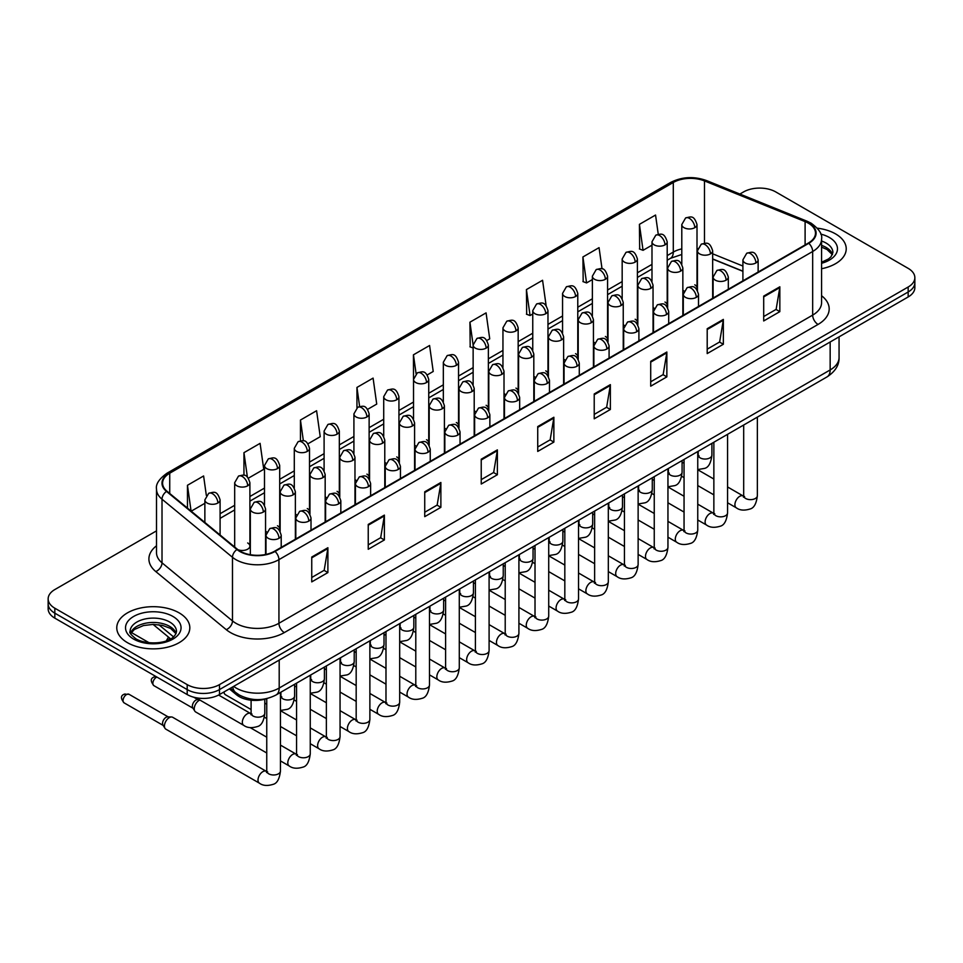 <?xml version="1.0" encoding="UTF-8"?>
<svg xmlns="http://www.w3.org/2000/svg" width="963" height="963" viewBox="0 0 963 963"><rect width="100%" height="100%" fill="white"/><g stroke="black" fill="none" stroke-linecap="round" stroke-linejoin="round"><path stroke-width="1.44" d="M653.046 307.39A7.608 4.394 0 0 0 654.214 308.256M623.242 324.603A7.608 4.394 0 0 0 624.397 325.458M593.437 341.805A7.608 4.394 0 0 0 594.592 342.672M563.632 359.018A7.608 4.394 0 0 0 564.787 359.885M533.815 376.232A7.608 4.394 0 0 0 534.983 377.087M504.01 393.434A7.608 4.394 0 0 0 505.166 394.3M474.205 410.647A7.608 4.394 0 0 0 475.361 411.502M444.4 427.861A7.608 4.394 0 0 0 445.556 428.716M414.596 445.062A7.608 4.394 0 0 0 415.751 445.929M384.779 462.276A7.608 4.394 0 0 0 385.946 463.131M354.974 479.478A7.608 4.394 0 0 0 356.129 480.344M325.169 496.691A7.608 4.394 0 0 0 326.325 497.558M295.364 513.905A7.608 4.394 0 0 0 296.52 514.76M265.559 531.107A7.608 4.394 0 0 0 266.715 531.973M237.873 549.656A7.608 4.394 0 0 0 245.782 549.981A7.608 4.394 0 0 0 249.899 546.081L249.899 482.704A7.608 4.394 0 0 1 247.672 485.809A7.608 4.394 0 0 1 236.91 485.809A7.608 4.394 0 0 1 234.683 482.704L234.683 546.081A7.608 4.394 0 0 0 234.96 547.261M682.851 290.188A7.608 4.394 0 0 0 684.019 291.043M742.906 271.313L712.668 259.095M666.841 306.487A7.608 4.394 0 0 0 667.203 305.151A7.608 4.394 0 0 0 664.976 302.045M637.025 323.7A7.608 4.394 0 0 0 637.398 322.352A7.608 4.394 0 0 0 635.159 319.247M607.22 340.902A7.608 4.394 0 0 0 607.581 339.566A7.608 4.394 0 0 0 605.354 336.46M577.415 358.116A7.608 4.394 0 0 0 577.776 356.779A7.608 4.394 0 0 0 575.549 353.674M547.61 375.329A7.608 4.394 0 0 0 547.971 373.981A7.608 4.394 0 0 0 545.744 370.875M517.805 392.531A7.608 4.394 0 0 0 518.166 391.195A7.608 4.394 0 0 0 515.939 388.089M487.988 409.744A7.608 4.394 0 0 0 488.361 408.408A7.608 4.394 0 0 0 486.122 405.291M458.183 426.958A7.608 4.394 0 0 0 458.544 425.61A7.608 4.394 0 0 0 456.318 422.504M428.379 444.16A7.608 4.394 0 0 0 428.74 442.824A7.608 4.394 0 0 0 426.513 439.718M398.574 461.373A7.608 4.394 0 0 0 398.935 460.025A7.608 4.394 0 0 0 396.708 456.919M368.769 478.575A7.608 4.394 0 0 0 369.13 477.239A7.608 4.394 0 0 0 366.903 474.133M338.952 495.789A7.608 4.394 0 0 0 339.325 494.452A7.608 4.394 0 0 0 337.086 491.347M309.147 513.002A7.608 4.394 0 0 0 309.508 511.654A7.608 4.394 0 0 0 307.281 508.548M279.342 530.204A7.608 4.394 0 0 0 279.703 528.868A7.608 4.394 0 0 0 277.476 525.762M249.899 546.081A7.608 4.394 0 0 0 247.672 542.963M696.646 289.285A7.608 4.394 0 0 0 697.007 287.937A7.608 4.394 0 0 0 694.78 284.831M267.184 698.488A22.823 13.181 180 0 1 236.561 694.817L229.35 688.858M835.535 233.889A36.522 21.09 0 0 0 817.286 228.171A36.522 21.09 0 0 1 835.535 233.889A36.522 21.09 0 0 1 846.224 248.803A36.522 21.09 0 0 0 835.535 233.889M179.118 612.865A36.522 21.09 0 0 0 139.322 608.291A36.522 21.09 0 0 0 116.776 627.768A36.522 21.09 0 0 0 127.465 642.682A36.522 21.09 0 0 0 167.273 647.256A36.522 21.09 0 0 0 189.819 627.768A36.522 21.09 0 0 0 179.118 612.865A36.522 21.09 0 0 0 139.322 608.291A36.522 21.09 0 0 0 116.776 627.768A36.522 21.09 0 0 0 127.465 642.682A36.522 21.09 0 0 0 167.273 647.256A36.522 21.09 0 0 0 189.819 627.768A36.522 21.09 0 0 0 179.118 612.865M808.354 223.175A24.352 14.06 180 0 1 815.492 233.106A24.352 14.06 180 0 1 808.354 243.049L274.624 551.197A24.352 14.06 180 0 1 237.464 549.319L166.996 491.226A24.352 14.06 180 0 1 162.591 483.161A24.352 14.06 180 0 1 169.729 473.218L673.293 182.489A24.352 14.06 180 0 1 704.471 180.912L805.104 221.598A24.352 14.06 180 0 1 808.354 223.175M808.788 222.922A24.954 14.409 0 0 0 805.453 221.309L704.82 180.623A24.954 14.409 0 0 0 672.86 182.236L169.295 472.965A24.954 14.409 0 0 0 166.503 491.419L236.958 549.524A24.954 14.409 0 0 0 275.057 551.45L808.788 243.302A24.954 14.409 0 0 0 808.788 222.922M156.512 530.866L54.831 589.561A22.823 13.181 0 0 0 48.15 598.878L48.15 608.821A22.823 13.181 0 0 0 54.831 618.138L187.195 694.564L187.195 689.592A22.823 13.181 0 0 0 219.48 689.592L908.169 291.982A22.823 13.181 0 0 0 914.85 282.653A22.823 13.181 0 0 1 908.169 291.982L219.48 689.592A22.823 13.181 0 0 1 187.195 689.592L54.831 613.166L187.195 689.592L187.195 684.621A22.823 13.181 0 0 0 219.48 684.621L908.169 287.01A22.823 13.181 0 0 0 914.85 277.693A22.823 13.181 0 0 0 908.169 268.364L775.805 191.95A22.823 13.181 0 0 0 743.52 191.95L739.885 194.057M48.15 603.849A22.823 13.181 0 0 0 54.831 613.166A22.823 13.181 0 0 1 48.15 603.849M311.747 557.035L311.747 581.893L327.889 572.576L327.889 547.718L311.747 557.035M311.747 577.487L324.182 570.301L327.829 548.549A6.091 3.515 -120 0 0 327.889 547.718M324.074 570.373L327.889 572.576M368.239 524.426L368.239 549.271L384.381 539.954L384.381 515.109L368.239 524.426M368.239 544.865L380.674 537.691L384.321 515.927A6.091 3.515 -120 0 0 384.381 515.109M380.566 537.751L384.381 539.954M424.731 491.804L424.731 516.662L440.873 507.345L440.873 482.487L424.731 491.804M424.731 512.244L437.166 505.069L440.813 483.318A6.091 3.515 -120 0 0 440.873 482.487M437.058 505.13L440.873 507.345M481.235 459.195L481.235 484.04L497.377 474.723L497.377 449.877L481.235 459.195M481.235 479.634L493.658 472.46L497.305 450.696A6.091 3.515 -120 0 0 497.377 449.877M493.55 472.52L497.377 474.723M763.695 296.11L763.695 320.956L779.837 311.639L779.837 286.793L763.695 296.11M763.695 316.55L776.13 309.376L779.777 287.612A6.091 3.515 -120 0 0 779.837 286.793M776.022 309.436L779.837 311.639M707.203 328.72L707.203 353.577L723.345 344.26L723.345 319.403L707.203 328.72M707.203 349.172L719.638 341.985L723.285 320.234A6.091 3.515 -120 0 0 723.345 319.403M719.53 342.058L723.345 344.26M650.711 361.342L650.711 386.187L666.853 376.87L666.853 352.025L650.711 361.342M650.711 381.781L663.146 374.607L666.793 352.843A6.091 3.515 -120 0 0 666.853 352.025M663.038 374.667L666.853 376.87M594.219 393.963L594.219 418.809L610.361 409.492L610.361 384.634L594.219 393.963M594.219 414.403L606.654 407.217L610.289 385.465A6.091 3.515 -120 0 0 610.361 384.634M606.546 407.289L610.361 409.492M537.727 426.573L537.727 451.43L553.869 442.101L553.869 417.256L537.727 426.573M537.727 447.013L550.162 439.838L553.797 418.086A6.091 3.515 -120 0 0 553.869 417.256M550.054 439.898L553.869 442.101M821.571 268.737A36.522 21.09 0 0 0 846.224 248.803A36.522 21.09 0 0 1 821.571 268.737M48.15 598.878A22.823 13.181 0 0 0 54.831 608.207L187.195 684.621M308.016 443.75L320.234 436.696L316.586 410.732L300.456 420.049L300.456 440.813M248.394 478.166L263.742 469.318L260.094 443.353L243.952 452.67L243.952 475.277M206.335 495.427L203.602 475.963L187.46 485.28L187.46 508.091M486.857 340.505L489.722 338.844L486.074 312.879L469.932 322.196L470.197 346.897M546.129 305.656L542.566 280.269L526.424 289.586L526.689 314.287M602.044 268.87L599.058 247.647L582.916 256.965L583.181 281.665M658.259 234.286L655.55 215.038L639.42 224.355L639.673 249.056M367.625 409.335L376.726 404.087L373.09 378.11L356.948 387.439L356.948 407.782M427.247 374.92L433.218 371.465L429.582 345.5L413.44 354.817L413.524 379.615M413.44 354.817L416.1 373.752M473.134 348.004L469.932 346.8M469.932 322.196L473.134 345.043A7.608 4.394 0 0 0 475.361 348.137A7.608 4.394 0 0 0 486.122 348.137A7.608 4.394 0 0 0 488.361 345.031C485.268 335.268 482.27 337.219 476.938 338.446A7.608 4.394 60 0 1 480.742 338.82A7.608 4.394 -120 0 1 486.122 348.137M526.424 289.586L530.071 315.551L532.756 313.998M530.071 315.551L526.424 314.191M582.916 256.965L586.563 282.929L592.365 279.583M586.563 282.929L582.916 281.569M639.42 224.355L643.055 250.32L651.987 245.168M643.055 250.32L639.42 248.96M356.948 387.439L359.62 406.494M300.456 420.049L303.369 440.825M243.952 452.67L247.383 477.046M191.216 511.184L204.866 503.3M187.46 485.28L191.083 511.076M187.195 694.564A22.823 13.181 0 0 0 219.48 694.564L908.169 296.953A22.823 13.181 0 0 0 914.85 287.624L914.85 277.693M251.102 709.538L225.462 694.744A6.849 3.948 -60 0 1 224.608 693.902A6.849 3.948 -60 0 1 224.054 691.915M266.751 752.994L195.658 711.958A6.849 3.948 -60 0 1 194.803 711.103A6.849 3.948 -60 0 1 194.237 708.816A6.849 3.948 -60 0 1 199.088 700.426A6.849 3.948 -60 0 1 199.895 700.041M194.803 711.103L192.769 707.829A4.947 2.853 -60 0 1 192.359 706.18A4.947 2.853 -60 0 1 195.85 700.125A4.947 2.853 -60 0 1 197.487 699.644L199.305 699.704M164.432 726.03A6.849 3.948 -60 0 1 169.271 717.64A6.849 3.948 -60 0 1 171.534 716.978A6.849 3.948 -60 0 1 172.702 717.303L266.269 771.315A6.849 3.948 -60 0 0 263.14 771.495A6.849 3.948 -60 0 0 262.839 771.664A6.849 3.948 -60 0 0 258.373 777.695A6.849 3.948 -60 0 0 259.42 783.184L165.853 729.16A6.849 3.948 -60 0 1 164.998 728.317A6.849 3.948 -60 0 1 164.432 726.03M164.998 728.317L162.952 725.043A4.947 2.853 -60 0 1 162.554 723.382A4.947 2.853 -60 0 1 166.045 717.327A4.947 2.853 -60 0 1 167.682 716.857L171.534 716.978M236.561 693.204L236.561 694.817M821.571 295.725A38.051 21.968 180 0 1 818.044 324.435L284.314 632.583A7.608 4.394 60 0 1 278.933 623.266L812.664 315.118A30.431 17.575 0 0 0 821.571 302.695L821.571 239.077A30.431 17.575 180 0 1 812.664 251.499A7.608 4.394 -120 0 0 808.788 243.302M284.314 632.583A38.051 21.968 180 0 1 230.506 632.583A38.051 21.968 180 0 1 226.245 629.658L155.777 571.553A38.051 21.968 180 0 1 156.512 545.78M235.887 623.266A30.431 17.575 0 0 0 278.933 623.266L278.933 559.647A30.431 17.575 180 0 1 232.48 557.3L162.013 499.207A30.431 17.575 180 0 1 156.512 489.12L156.512 552.738A30.431 17.575 0 0 0 162.013 562.825L232.48 620.918A30.431 17.575 0 0 0 235.887 623.266M821.571 239.077C822.595 234.322 819.092 229.013 811.087 223.163L807.09 221.225A7.608 3.563 112 0 0 805.453 221.309M807.09 221.225L706.457 180.538C693.854 176.085 681.888 176.735 670.561 182.489A7.608 4.394 60 0 1 672.86 182.236M169.295 472.965A7.608 4.394 -120 0 0 166.996 473.218C159.1 478.888 155.597 484.196 156.512 489.12M166.503 491.419A7.608 5.092 129.5 0 0 162.013 499.207L162.013 562.825A7.608 5.092 -50.5 0 1 155.777 571.553M706.457 180.538A7.608 3.563 112 0 0 704.82 180.623M236.958 549.524A7.608 5.092 129.5 0 0 232.48 557.3L232.48 620.918A7.608 5.092 -50.5 0 1 226.245 629.658M275.057 551.45A7.608 4.394 60 0 1 278.933 559.647L812.664 251.499L812.664 315.118A7.608 4.394 60 0 0 818.044 324.435M219.48 684.621L219.48 694.564M908.169 287.01L908.169 296.953M54.831 608.207L54.831 618.138M169.729 473.218L169.729 493.477M805.104 221.598L805.104 244.927M704.471 180.912L704.471 243.23M742.906 266.041L712.668 253.811M697.778 248.598A24.352 14.06 0 0 0 697.007 248.466M681.792 248.887A24.352 14.06 0 0 0 673.293 252.077L667.203 255.592M673.293 182.489L673.293 252.077A13.699 7.909 60 0 1 670.453 258.337L667.203 260.227M651.987 264.38L637.398 272.794M622.17 281.581L607.581 290.007M592.365 298.795L577.776 307.221M562.561 315.996L547.971 324.423M532.756 333.21L518.166 341.636M502.951 350.424L488.361 358.838M473.134 367.625L458.544 376.051M443.329 384.839L428.74 393.265M413.524 402.053L398.935 410.467M383.719 419.254L369.13 427.68M353.915 436.468L339.325 444.894M324.098 453.669L309.508 462.096M294.293 470.883L279.703 479.309M264.488 488.097L249.899 496.511M234.683 505.298L220.094 513.724M537.727 427.367L553.797 418.086M594.219 394.746L610.289 385.465M650.711 362.124L666.793 352.843M707.203 329.515L723.285 320.234M763.695 296.893L779.777 287.612M481.235 459.977L497.305 450.696M424.731 492.599L440.813 483.318M368.239 525.208L384.321 515.927M311.747 557.83L327.829 548.549M233.636 686.39A30.431 17.575 0 0 0 236.152 688.039A30.431 17.575 0 0 0 279.198 688.039L830.154 369.948A30.431 17.575 0 0 0 839.062 357.526C839.291 365.073 835.258 371.537 827 376.918L276.044 694.997A15.215 8.787 60 0 0 279.198 688.039L279.198 660.076M830.154 341.985L830.154 369.948A15.215 8.787 60 0 1 827 376.918M232.805 686.86A15.215 10.184 129.5 0 0 235.526 692.385L230.458 688.22M158.835 624.746L173.509 636.844M755.895 262.959A7.608 4.394 0 0 0 758.134 259.854C755.04 250.091 752.043 252.041 746.71 253.269A7.608 4.394 60 0 1 750.514 253.642A7.608 4.394 -120 0 1 755.895 262.959A7.608 4.394 0 0 1 745.133 262.959A7.608 4.394 0 0 1 742.906 259.854L746.71 253.269M727.559 502.77L736.334 507.838A6.849 3.948 -60 0 1 735.287 502.349A6.849 3.948 -60 0 1 739.753 496.318A6.849 3.948 -60 0 1 740.066 496.15A6.849 3.948 -60 0 1 743.183 495.981L727.559 486.953M744.062 496.667L743.448 497.173L743.677 495.692A6.849 3.948 -0 0 0 745.675 498.485A6.849 3.948 -0 0 0 755.052 498.653A6.849 3.948 -0 0 0 757.363 495.692C756.424 503.649 753.969 508.091 749.984 509.018C744.255 510.763 739.704 510.366 736.334 507.838M710.429 253.919A7.608 4.394 0 0 0 712.668 250.813C709.575 241.063 706.577 243.001 701.245 244.229A7.608 4.394 60 0 1 705.06 244.602A7.608 4.394 -120 0 1 710.429 253.919A7.608 4.394 0 0 1 699.68 253.919A7.608 4.394 0 0 1 697.441 250.813L701.245 244.229M698.596 456.065L697.982 456.57L698.211 455.09A6.849 3.948 -0 0 0 700.209 457.894A6.849 3.948 -0 0 0 709.587 458.063A6.849 3.948 -0 0 0 711.898 455.09C710.959 463.047 708.503 467.488 704.519 468.415L697.754 469.559M694.78 227.677A7.608 4.394 0 0 0 697.007 224.572C693.914 214.809 690.916 216.747 685.596 217.975A7.608 4.394 60 0 1 689.4 218.36A7.608 4.394 -120 0 1 694.78 227.677A7.608 4.394 0 0 1 684.019 227.677A7.608 4.394 0 0 1 681.792 224.572L685.596 217.975M726.09 280.173A7.608 4.394 0 0 0 728.317 277.067C725.235 267.305 722.226 269.255 716.905 270.471A7.608 4.394 60 0 1 720.709 270.856A7.608 4.394 -120 0 1 726.09 280.173A7.608 4.394 0 0 1 715.328 280.173A7.608 4.394 0 0 1 713.101 277.067L716.905 270.471M697.754 519.984L706.529 525.04A6.849 3.948 -60 0 1 705.482 519.563A6.849 3.948 -60 0 1 709.948 513.52A6.849 3.948 -60 0 1 710.261 513.363A6.849 3.948 -60 0 1 713.378 513.183L697.754 504.167M714.257 513.869L713.643 514.386L713.86 512.906A6.849 3.948 -0 0 0 715.87 515.699A6.849 3.948 -0 0 0 725.235 515.867A6.849 3.948 -0 0 0 727.559 512.906C726.62 520.851 724.164 525.292 720.168 526.231C714.45 527.965 709.9 527.58 706.529 525.04M696.285 297.386A7.608 4.394 0 0 0 698.512 294.281C695.43 284.518 692.421 286.456 687.101 287.684A7.608 4.394 60 0 1 690.904 288.057A7.608 4.394 -120 0 1 696.285 297.386A7.608 4.394 0 0 1 685.524 297.386A7.608 4.394 0 0 1 683.297 294.281L687.101 287.684M667.949 537.185L676.724 542.253A6.849 3.948 -60 0 1 675.665 536.764A6.849 3.948 -60 0 1 680.143 530.733A6.849 3.948 -60 0 1 680.444 530.565A6.849 3.948 -60 0 1 683.574 530.396L667.949 521.368M684.452 531.082L683.838 531.588L684.055 530.107A6.849 3.948 -0 0 0 686.065 532.912A6.849 3.948 -0 0 0 695.43 533.081A6.849 3.948 -0 0 0 697.754 530.107C696.815 538.064 694.347 542.506 690.363 543.433C684.645 545.178 680.095 544.781 676.724 542.253M666.48 314.588A7.608 4.394 0 0 0 668.707 311.482C665.614 301.72 662.616 303.67 657.296 304.898A7.608 4.394 60 0 1 661.1 305.271A7.608 4.394 -120 0 1 666.48 314.588A7.608 4.394 0 0 1 655.719 314.588A7.608 4.394 0 0 1 653.492 311.482L657.296 304.898M638.132 554.399L646.907 559.467A6.849 3.948 -60 0 1 645.86 553.978A6.849 3.948 -60 0 1 650.338 547.947A6.849 3.948 -60 0 1 650.639 547.778A6.849 3.948 -60 0 1 653.757 547.598L638.132 538.582M654.647 548.296L654.033 548.802L654.25 547.321A6.849 3.948 -0 0 0 656.26 550.114A6.849 3.948 -0 0 0 665.626 550.282A6.849 3.948 -0 0 0 667.949 547.321C667.01 555.278 664.542 559.72 660.558 560.647C654.84 562.38 650.29 561.995 646.907 559.467M636.675 331.802A7.608 4.394 0 0 0 638.902 328.696C635.809 318.934 632.811 320.872 627.491 322.099A7.608 4.394 60 0 1 631.295 322.485A7.608 4.394 -120 0 1 636.675 331.802A7.608 4.394 0 0 1 625.914 331.802A7.608 4.394 0 0 1 623.675 328.696L627.491 322.099M608.327 571.613L617.102 576.668A6.849 3.948 -60 0 1 616.055 571.191A6.849 3.948 -60 0 1 620.533 565.149A6.849 3.948 -60 0 1 620.834 564.992A6.849 3.948 -60 0 1 623.952 564.812L608.327 555.795M624.831 565.498L624.217 566.003L624.445 564.535A6.849 3.948 -0 0 0 626.444 567.327A6.849 3.948 -0 0 0 635.821 567.496A6.849 3.948 -0 0 0 638.132 564.535C637.205 572.479 634.737 576.921 630.753 577.86C625.023 579.594 620.473 579.196 617.102 576.668M680.624 271.133A7.608 4.394 0 0 0 682.851 268.027C679.77 258.265 676.772 260.215 671.44 261.442A7.608 4.394 60 0 1 675.244 261.816A7.608 4.394 -120 0 1 680.624 271.133A7.608 4.394 0 0 1 669.863 271.133A7.608 4.394 0 0 1 667.636 268.027L671.44 261.442M668.791 473.278L668.178 473.784L668.394 472.303A6.849 3.948 -0 0 0 670.404 475.096A6.849 3.948 -0 0 0 679.782 475.265A6.849 3.948 -0 0 0 682.093 472.303C681.154 480.248 678.698 484.69 674.702 485.629L667.949 486.76M650.819 288.346A7.608 4.394 0 0 0 653.046 285.241C649.965 275.478 646.955 277.416 641.635 278.644A7.608 4.394 60 0 1 645.439 279.017A7.608 4.394 -120 0 1 650.819 288.346A7.608 4.394 0 0 1 640.058 288.346A7.608 4.394 0 0 1 637.831 285.241L641.635 278.644M638.987 490.48L638.373 490.986L638.589 489.517A6.849 3.948 -0 0 0 640.6 492.31A6.849 3.948 -0 0 0 649.965 492.478A6.849 3.948 -0 0 0 652.288 489.517C651.349 497.462 648.881 501.904 644.897 502.83L638.132 503.974M621.015 305.548A7.608 4.394 0 0 0 623.242 302.442C620.16 292.68 617.151 294.63 611.83 295.858A7.608 4.394 60 0 1 615.634 296.231A7.608 4.394 -120 0 1 621.015 305.548A7.608 4.394 0 0 1 610.253 305.548A7.608 4.394 0 0 1 608.026 302.442L611.83 295.858M609.182 507.694L608.568 508.199L608.785 506.719A6.849 3.948 -0 0 0 610.795 509.511A6.849 3.948 -0 0 0 620.16 509.692A6.849 3.948 -0 0 0 622.483 506.719C621.544 514.675 619.077 519.117 615.092 520.044L608.327 521.176M832.514 254.437A23.196 13.386 0 0 0 826.098 247.407A23.196 13.386 0 0 0 821.571 245.372M821.571 262.261L828.589 258.915L830.997 256.796L832.899 252.523A23.196 13.386 0 0 0 826.098 243.061A23.196 13.386 0 0 0 821.571 241.027M821.571 263.284A27.758 16.022 0 0 0 829.336 237.464A27.758 16.022 0 0 0 820.753 234.093M176.097 633.413A23.196 13.386 0 0 0 169.693 626.383A23.196 13.386 0 0 0 146.412 623.061A23.196 13.386 0 0 0 130.487 633.413M169.693 622.026A23.196 13.386 0 0 0 144.426 619.125A23.196 13.386 0 0 0 130.101 631.499C128.886 632.222 130.836 634.677 135.952 638.878C147.869 645.848 174.387 643.91 176.494 631.499A23.196 13.386 0 0 0 169.693 622.026M133.664 639.107A27.758 16.022 0 0 0 172.919 639.107A27.758 16.022 0 0 0 172.919 616.44A27.758 16.022 0 0 0 133.664 616.44A27.758 16.022 0 0 0 133.664 639.107M606.859 349.003A7.608 4.394 0 0 0 609.085 345.898C606.004 336.147 603.007 338.085 597.674 339.313A7.608 4.394 60 0 1 601.478 339.686A7.608 4.394 -120 0 1 606.859 349.003A7.608 4.394 0 0 1 596.097 349.003A7.608 4.394 0 0 1 593.87 345.898L597.674 339.313M578.522 588.814L587.298 593.882A6.849 3.948 -60 0 1 586.25 588.393A6.849 3.948 -60 0 1 590.716 582.362A6.849 3.948 -60 0 1 591.029 582.194A6.849 3.948 -60 0 1 594.147 582.025L578.522 572.997M595.026 582.711L594.412 583.217L594.628 581.736A6.849 3.948 -0 0 0 596.639 584.529A6.849 3.948 -0 0 0 606.016 584.71A6.849 3.948 -0 0 0 608.327 581.736C607.388 589.693 604.933 594.135 600.948 595.062C595.218 596.807 590.668 596.41 587.298 593.882M577.054 366.217A7.608 4.394 0 0 0 579.281 363.111C576.199 353.349 573.19 355.299 567.869 356.527A7.608 4.394 60 0 1 571.673 356.9A7.608 4.394 -120 0 1 577.054 366.217A7.608 4.394 0 0 1 566.292 366.217A7.608 4.394 0 0 1 564.065 363.111L567.869 356.527M548.717 606.028L557.493 611.096A6.849 3.948 -60 0 1 556.445 605.607A6.849 3.948 -60 0 1 560.911 599.564A6.849 3.948 -60 0 1 561.224 599.407A6.849 3.948 -60 0 1 564.342 599.227L548.717 590.211M565.221 599.925L564.607 600.431L564.824 598.95A6.849 3.948 -0 0 0 566.834 601.743A6.849 3.948 -0 0 0 576.199 601.911A6.849 3.948 -0 0 0 578.522 598.95C577.583 606.895 575.128 611.336 571.131 612.275C565.413 614.009 560.863 613.624 557.493 611.096M547.249 383.43A7.608 4.394 0 0 0 549.476 380.325C546.394 370.562 543.385 372.5 538.064 373.728A7.608 4.394 60 0 1 541.868 374.113A7.608 4.394 -120 0 1 547.249 383.43A7.608 4.394 0 0 1 536.487 383.43A7.608 4.394 0 0 1 534.26 380.325L538.064 373.728M518.913 623.23L527.688 628.297A6.849 3.948 -60 0 1 526.629 622.808A6.849 3.948 -60 0 1 531.107 616.777A6.849 3.948 -60 0 1 531.407 616.609A6.849 3.948 -60 0 1 534.525 616.44L518.913 607.424M535.416 617.127L534.802 617.632L535.019 616.151A6.849 3.948 -0 0 0 537.029 618.956A6.849 3.948 -0 0 0 546.394 619.125A6.849 3.948 -0 0 0 548.717 616.151C547.778 624.108 545.311 628.55 541.326 629.477C535.609 631.222 531.058 630.825 527.688 628.297M591.21 322.761A7.608 4.394 0 0 0 593.437 319.656C590.343 309.893 587.346 311.843 582.025 313.059A7.608 4.394 60 0 1 585.829 313.444A7.608 4.394 -120 0 1 591.21 322.761A7.608 4.394 0 0 1 580.448 322.761A7.608 4.394 0 0 1 578.221 319.656L582.025 313.059M579.365 524.907L578.763 525.413L578.98 523.932A6.849 3.948 -0 0 0 580.978 526.725A6.849 3.948 -0 0 0 590.355 526.893A6.849 3.948 -0 0 0 592.678 523.932C591.739 531.877 589.272 536.319 585.287 537.258L578.522 538.389M561.393 339.975A7.608 4.394 0 0 0 563.632 336.857C560.538 327.107 557.541 329.045 552.208 330.273A7.608 4.394 60 0 1 556.024 330.646A7.608 4.394 -120 0 1 561.393 339.975A7.608 4.394 0 0 1 550.643 339.975A7.608 4.394 0 0 1 548.404 336.857L552.208 330.273M549.56 542.109L548.946 542.614L549.175 541.134A6.849 3.948 -0 0 0 551.173 543.939A6.849 3.948 -0 0 0 560.55 544.107A6.849 3.948 -0 0 0 562.861 541.134C561.923 549.091 559.467 553.532 555.482 554.459L548.717 555.603M531.588 357.177A7.608 4.394 0 0 0 533.815 354.071C530.733 344.309 527.736 346.259 522.403 347.487A7.608 4.394 60 0 1 526.207 347.86A7.608 4.394 -120 0 1 531.588 357.177A7.608 4.394 0 0 1 520.827 357.177A7.608 4.394 0 0 1 518.6 354.071L522.403 347.487M519.755 559.322L519.141 559.828L519.358 558.347A6.849 3.948 -0 0 0 521.368 561.14A6.849 3.948 -0 0 0 530.745 561.309A6.849 3.948 -0 0 0 533.057 558.347C532.118 566.304 529.662 570.746 525.666 571.673L518.913 572.804M517.444 400.632A7.608 4.394 0 0 0 519.671 397.526C516.577 387.764 513.58 389.714 508.259 390.942A7.608 4.394 60 0 1 512.063 391.315A7.608 4.394 -120 0 1 517.444 400.632A7.608 4.394 0 0 1 506.682 400.632A7.608 4.394 0 0 1 504.456 397.526L508.259 390.942M489.096 640.443L497.871 645.511A6.849 3.948 -60 0 1 496.824 640.022A6.849 3.948 -60 0 1 501.302 633.991A6.849 3.948 -60 0 1 501.603 633.823A6.849 3.948 -60 0 1 504.72 633.642L489.096 624.626M505.599 634.34L504.997 634.846L505.214 633.365A6.849 3.948 -0 0 0 507.224 636.158A6.849 3.948 -0 0 0 516.589 636.326A6.849 3.948 -0 0 0 518.913 633.365C517.974 641.322 515.506 645.764 511.522 646.691C505.804 648.436 501.254 648.039 497.871 645.511M487.639 417.846A7.608 4.394 0 0 0 489.866 414.74C486.772 404.978 483.775 406.928 478.455 408.143A7.608 4.394 60 0 1 482.258 408.529A7.608 4.394 -120 0 1 487.639 417.846A7.608 4.394 0 0 1 476.878 417.846A7.608 4.394 0 0 1 474.639 414.74L478.455 408.143M459.291 657.657L468.066 662.713A6.849 3.948 -60 0 1 467.019 657.235A6.849 3.948 -60 0 1 471.497 651.193A6.849 3.948 -60 0 1 471.798 651.036A6.849 3.948 -60 0 1 474.915 650.856L459.291 641.84M475.794 651.542L475.18 652.059L475.409 650.579A6.849 3.948 -0 0 0 477.407 653.371A6.849 3.948 -0 0 0 486.784 653.54A6.849 3.948 -0 0 0 489.096 650.579C488.157 658.523 485.701 662.965 481.717 663.904C475.987 665.638 471.437 665.252 468.066 662.713M457.822 435.059A7.608 4.394 0 0 0 460.049 431.954C456.968 422.191 453.97 424.129 448.638 425.357A7.608 4.394 60 0 1 452.441 425.73A7.608 4.394 -120 0 1 457.822 435.059A7.608 4.394 0 0 1 447.061 435.059A7.608 4.394 0 0 1 444.834 431.954L448.638 425.357M429.486 674.858L438.261 679.926A6.849 3.948 -60 0 1 437.214 674.437A6.849 3.948 -60 0 1 441.68 668.406A6.849 3.948 -60 0 1 441.993 668.238A6.849 3.948 -60 0 1 445.111 668.069L429.486 659.041M445.989 668.755L445.375 669.261L445.592 667.78A6.849 3.948 -0 0 0 447.602 670.585A6.849 3.948 -0 0 0 456.98 670.754A6.849 3.948 -0 0 0 459.291 667.78C458.352 675.737 455.896 680.179 451.912 681.106C446.182 682.851 441.632 682.454 438.261 679.926M428.017 452.261A7.608 4.394 0 0 0 430.244 449.155C427.163 439.393 424.153 441.343 418.833 442.571A7.608 4.394 60 0 1 422.637 442.944A7.608 4.394 -120 0 1 428.017 452.261A7.608 4.394 0 0 1 417.256 452.261A7.608 4.394 0 0 1 415.029 449.155L418.833 442.571M399.681 692.072L408.456 697.14A6.849 3.948 -60 0 1 407.409 691.651A6.849 3.948 -60 0 1 411.875 685.62A6.849 3.948 -60 0 1 412.176 685.451A6.849 3.948 -60 0 1 415.306 685.271L399.681 676.255M416.185 685.969L415.571 686.475L415.787 684.994A6.849 3.948 -0 0 0 417.798 687.787A6.849 3.948 -0 0 0 427.163 687.955A6.849 3.948 -0 0 0 429.486 684.994C428.547 692.951 426.079 697.393 422.095 698.319C416.377 700.053 411.827 699.668 408.456 697.14M398.213 469.475A7.608 4.394 0 0 0 400.439 466.369C397.358 456.606 394.349 458.544 389.028 459.772A7.608 4.394 60 0 1 392.832 460.158A7.608 4.394 -120 0 1 398.213 469.475A7.608 4.394 0 0 1 387.451 469.475A7.608 4.394 0 0 1 385.224 466.369L389.028 459.772M369.876 709.286L378.652 714.341A6.849 3.948 -60 0 1 377.592 708.852A6.849 3.948 -60 0 1 382.07 702.821A6.849 3.948 -60 0 1 382.371 702.665A6.849 3.948 -60 0 1 385.489 702.484L369.876 693.468M386.38 703.171L385.766 703.676L385.982 702.208A6.849 3.948 -0 0 0 387.993 705A6.849 3.948 -0 0 0 397.358 705.169A6.849 3.948 -0 0 0 399.681 702.208C398.742 710.152 396.275 714.594 392.29 715.533C386.572 717.266 382.022 716.869 378.652 714.341M501.783 374.39A7.608 4.394 0 0 0 504.01 371.285C500.929 361.522 497.919 363.46 492.599 364.688A7.608 4.394 60 0 1 496.402 365.073A7.608 4.394 -120 0 1 501.783 374.39A7.608 4.394 0 0 1 491.022 374.39A7.608 4.394 0 0 1 488.795 371.285L492.599 364.688M489.95 576.524L489.336 577.03L489.553 575.561A6.849 3.948 -0 0 0 491.563 578.354A6.849 3.948 -0 0 0 500.929 578.522A6.849 3.948 -0 0 0 503.252 575.561C502.313 583.506 499.845 587.948 495.861 588.887L489.096 590.018M471.978 391.592A7.608 4.394 0 0 0 474.205 388.486C471.112 378.736 468.114 380.674 462.794 381.902A7.608 4.394 60 0 1 466.598 382.275A7.608 4.394 -120 0 1 471.978 391.592A7.608 4.394 0 0 1 461.217 391.592A7.608 4.394 0 0 1 458.99 388.486L462.794 381.902M460.145 593.738L459.532 594.243L459.748 592.763A6.849 3.948 -0 0 0 461.759 595.555A6.849 3.948 -0 0 0 471.124 595.736A6.849 3.948 -0 0 0 473.447 592.763C472.508 600.719 470.04 605.161 466.056 606.088L459.291 607.232M442.173 408.806A7.608 4.394 0 0 0 444.4 405.7C441.307 395.937 438.309 397.888 432.989 399.115A7.608 4.394 60 0 1 436.793 399.489A7.608 4.394 -120 0 1 442.173 408.806A7.608 4.394 0 0 1 431.412 408.806A7.608 4.394 0 0 1 429.185 405.7L432.989 399.115M430.329 610.951L429.727 611.457L429.943 609.976A6.849 3.948 -0 0 0 431.942 612.769A6.849 3.948 -0 0 0 441.319 612.937A6.849 3.948 -0 0 0 443.642 609.976C442.703 617.921 440.235 622.363 436.251 623.302L429.486 624.433M412.357 426.019A7.608 4.394 0 0 0 414.596 422.913C411.502 413.151 408.505 415.089 403.172 416.317A7.608 4.394 60 0 1 406.976 416.69A7.608 4.394 -120 0 1 412.357 426.019A7.608 4.394 0 0 1 401.607 426.019A7.608 4.394 0 0 1 399.368 422.913L403.172 416.317M400.524 628.153L399.91 628.658L400.139 627.178A6.849 3.948 -0 0 0 402.137 629.983A6.849 3.948 -0 0 0 411.514 630.151A6.849 3.948 -0 0 0 413.825 627.178C412.886 635.135 410.431 639.576 406.446 640.503L399.681 641.647M382.552 443.221A7.608 4.394 0 0 0 384.779 440.115C381.697 430.353 378.7 432.303 373.367 433.531A7.608 4.394 60 0 1 377.171 433.904A7.608 4.394 -120 0 1 382.552 443.221A7.608 4.394 0 0 1 371.79 443.221A7.608 4.394 0 0 1 369.563 440.115L373.367 433.531M370.719 645.366L370.105 645.872L370.322 644.391A6.849 3.948 -0 0 0 372.332 647.184A6.849 3.948 -0 0 0 381.709 647.353A6.849 3.948 -0 0 0 384.02 644.391C383.081 652.348 380.626 656.79 376.629 657.717L369.876 658.848M368.408 486.676A7.608 4.394 0 0 0 370.635 483.57C367.541 473.82 364.544 475.758 359.223 476.986A7.608 4.394 60 0 1 363.027 477.359A7.608 4.394 -120 0 1 368.408 486.676A7.608 4.394 0 0 1 357.646 486.676A7.608 4.394 0 0 1 355.419 483.57L359.223 476.986M340.059 726.487L348.835 731.555A6.849 3.948 -60 0 1 347.787 726.066A6.849 3.948 -60 0 1 352.265 720.035A6.849 3.948 -60 0 1 352.566 719.867A6.849 3.948 -60 0 1 355.684 719.698L340.059 710.67M356.563 720.384L355.961 720.89L356.178 719.409A6.849 3.948 -0 0 0 358.176 722.202A6.849 3.948 -0 0 0 367.553 722.382A6.849 3.948 -0 0 0 369.876 719.409C368.937 727.366 366.47 731.808 362.485 732.735C356.755 734.48 352.217 734.083 348.835 731.555M338.603 503.89A7.608 4.394 0 0 0 340.83 500.784C337.736 491.022 334.739 492.972 329.418 494.2A7.608 4.394 60 0 1 333.222 494.573A7.608 4.394 -120 0 1 338.603 503.89A7.608 4.394 0 0 1 327.841 503.89A7.608 4.394 0 0 1 325.602 500.784L329.418 494.2M310.255 743.701L319.03 748.769A6.849 3.948 -60 0 1 317.983 743.28A6.849 3.948 -60 0 1 322.461 737.237A6.849 3.948 -60 0 1 322.761 737.08A6.849 3.948 -60 0 1 325.879 736.9L310.255 727.884M326.758 737.598L326.144 738.103L326.373 736.623A6.849 3.948 -0 0 0 328.371 739.415A6.849 3.948 -0 0 0 337.748 739.584A6.849 3.948 -0 0 0 340.059 736.623C339.12 744.568 336.665 749.009 332.68 749.948C326.951 751.682 322.4 751.296 319.03 748.769M308.786 521.103A7.608 4.394 0 0 0 311.013 517.998C307.931 508.235 304.934 510.173 299.601 511.401A7.608 4.394 60 0 1 303.405 511.786A7.608 4.394 -120 0 1 308.786 521.103A7.608 4.394 0 0 1 298.024 521.103A7.608 4.394 0 0 1 295.797 517.998L299.601 511.401M155.813 676.447L153.887 677.073A4.947 2.853 60 0 1 156.367 677.326A4.947 2.853 -60 0 1 156.885 677.061M280.45 760.902L289.225 765.97A6.849 3.948 -60 0 1 288.178 760.481A6.849 3.948 -60 0 1 292.644 754.45A6.849 3.948 -60 0 1 292.957 754.282A6.849 3.948 -60 0 1 296.074 754.113L280.45 745.097M296.953 754.799L296.339 755.305L296.556 753.824A6.849 3.948 -0 0 0 298.566 756.629A6.849 3.948 -0 0 0 307.943 756.798A6.849 3.948 -0 0 0 310.255 753.824C309.316 761.781 306.86 766.223 302.864 767.15C297.146 768.895 292.596 768.498 289.225 765.97M193.009 708.226L153.887 685.644A4.947 2.853 -60 0 1 153.129 681.684A4.947 2.853 -60 0 1 156.367 677.326M278.981 538.305A7.608 4.394 0 0 0 281.208 535.199C278.126 525.437 275.117 527.387 269.796 528.615A7.608 4.394 60 0 1 273.6 528.988A7.608 4.394 -120 0 1 278.981 538.305A7.608 4.394 0 0 1 268.22 538.305A7.608 4.394 0 0 1 265.993 535.199L269.796 528.615M126.562 694.528A4.947 2.853 -60 0 1 129.03 694.287L124.083 694.287A4.947 2.853 60 0 1 126.562 694.528A4.947 2.853 -60 0 0 123.324 698.885A4.947 2.853 -60 0 0 124.083 702.846L163.204 725.44M267.148 772.013L266.534 772.519L266.751 771.038A6.849 3.948 -0 0 0 268.761 773.831A6.849 3.948 -0 0 0 278.126 773.999A6.849 3.948 -0 0 0 280.45 771.038C279.511 778.995 277.043 783.437 273.059 784.364C267.341 786.109 262.791 785.712 259.42 783.184M352.747 460.434A7.608 4.394 0 0 0 354.974 457.329C351.892 447.566 348.883 449.504 343.562 450.732A7.608 4.394 60 0 1 347.366 451.117A7.608 4.394 -120 0 1 352.747 460.434A7.608 4.394 0 0 1 341.985 460.434A7.608 4.394 0 0 1 339.758 457.329L343.562 450.732M340.914 662.58L340.3 663.086L340.517 661.605A6.849 3.948 -0 0 0 342.527 664.398A6.849 3.948 -0 0 0 351.892 664.566A6.849 3.948 -0 0 0 354.215 661.605C353.277 669.55 350.809 673.992 346.824 674.931L340.059 676.062M322.942 477.636A7.608 4.394 0 0 0 325.169 474.53C322.075 464.78 319.078 466.718 313.757 467.946A7.608 4.394 60 0 1 317.561 468.319A7.608 4.394 -120 0 1 322.942 477.636A7.608 4.394 0 0 1 312.181 477.636A7.608 4.394 0 0 1 309.954 474.53L313.757 467.946M311.109 679.782L310.495 680.287L310.712 678.807A6.849 3.948 -0 0 0 312.722 681.611A6.849 3.948 -0 0 0 322.087 681.78A6.849 3.948 -0 0 0 324.411 678.807C323.472 686.763 321.004 691.205 317.02 692.132L310.255 693.276M293.137 494.85A7.608 4.394 0 0 0 295.364 491.744C292.271 481.982 289.273 483.932 283.953 485.159A7.608 4.394 60 0 1 287.756 485.533A7.608 4.394 -120 0 1 293.137 494.85A7.608 4.394 0 0 1 282.376 494.85A7.608 4.394 0 0 1 280.149 491.744L283.953 485.159M281.292 696.995L280.69 697.501L280.907 696.02A6.849 3.948 -0 0 0 282.905 698.813A6.849 3.948 -0 0 0 292.283 698.982A6.849 3.948 -0 0 0 294.606 696.02C293.667 703.977 291.199 708.419 287.215 709.346L280.45 710.477M168.742 639.865A4.947 2.853 -60 0 1 169.897 638.276M263.32 512.063A7.608 4.394 0 0 0 265.559 508.958C262.466 499.195 259.468 501.133 254.136 502.361A7.608 4.394 60 0 1 257.94 502.746A7.608 4.394 -120 0 1 263.32 512.063A7.608 4.394 0 0 1 252.571 512.063A7.608 4.394 0 0 1 250.332 508.958L254.136 502.361M251.487 714.197L250.874 714.702L251.102 713.234A6.849 3.948 -0 0 0 253.1 716.027A6.849 3.948 -0 0 0 262.478 716.195A6.849 3.948 -0 0 0 264.789 713.234C263.85 721.179 261.394 725.62 257.41 726.559C251.68 728.293 247.13 727.896 243.759 725.368A6.849 3.948 -60 0 1 242.339 722.238A6.849 3.948 -60 0 1 247.491 713.691A6.849 3.948 -60 0 1 250.609 713.511L218.601 695.033M664.976 244.879A7.608 4.394 0 0 0 667.203 241.773C664.109 232.023 661.112 233.961 655.791 235.189A7.608 4.394 60 0 1 659.595 235.562A7.608 4.394 -120 0 1 664.976 244.879A7.608 4.394 0 0 1 654.214 244.879A7.608 4.394 0 0 1 651.987 241.773L655.791 235.189M635.159 262.092A7.608 4.394 0 0 0 637.398 258.987C634.304 249.224 631.307 251.174 625.974 252.402A7.608 4.394 60 0 1 629.778 252.775A7.608 4.394 -120 0 1 635.159 262.092A7.608 4.394 0 0 1 624.397 262.092A7.608 4.394 0 0 1 622.17 258.987L625.974 252.402M605.354 279.306A7.608 4.394 0 0 0 607.581 276.2C604.499 266.438 601.49 268.376 596.169 269.604A7.608 4.394 60 0 1 599.973 269.989A7.608 4.394 -120 0 1 605.354 279.306A7.608 4.394 0 0 1 594.592 279.306A7.608 4.394 0 0 1 592.365 276.2L596.169 269.604M575.549 296.508A7.608 4.394 0 0 0 577.776 293.402C574.694 283.64 571.685 285.59 566.364 286.818A7.608 4.394 60 0 1 570.168 287.191A7.608 4.394 -120 0 1 575.549 296.508A7.608 4.394 0 0 1 564.787 296.508A7.608 4.394 0 0 1 562.561 293.402L566.364 286.818M545.744 313.721A7.608 4.394 0 0 0 547.971 310.616C544.877 300.853 541.88 302.803 536.56 304.019A7.608 4.394 60 0 1 540.363 304.404A7.608 4.394 -120 0 1 545.744 313.721A7.608 4.394 0 0 1 534.983 313.721A7.608 4.394 0 0 1 532.756 310.616L536.56 304.019M515.939 330.935A7.608 4.394 0 0 0 518.166 327.829C515.073 318.067 512.075 320.005 506.755 321.233A7.608 4.394 60 0 1 510.559 321.606A7.608 4.394 -120 0 1 515.939 330.935A7.608 4.394 0 0 1 505.178 330.935A7.608 4.394 0 0 1 502.951 327.829L506.755 321.233M456.318 365.35A7.608 4.394 0 0 0 458.544 362.244C455.463 352.482 452.454 354.42 447.133 355.648A7.608 4.394 60 0 1 450.937 356.033A7.608 4.394 -120 0 1 456.318 365.35A7.608 4.394 0 0 1 445.556 365.35A7.608 4.394 0 0 1 443.329 362.244L447.133 355.648M426.513 382.552A7.608 4.394 0 0 0 428.74 379.446C425.658 369.696 422.649 371.634 417.328 372.862A7.608 4.394 60 0 1 421.132 373.235A7.608 4.394 -120 0 1 426.513 382.552A7.608 4.394 0 0 1 415.751 382.552A7.608 4.394 0 0 1 413.524 379.446L417.328 372.862M396.708 399.765A7.608 4.394 0 0 0 398.935 396.66C395.841 386.897 392.844 388.847 387.523 390.075A7.608 4.394 60 0 1 391.327 390.448A7.608 4.394 -120 0 1 396.708 399.765A7.608 4.394 0 0 1 385.946 399.765A7.608 4.394 0 0 1 383.719 396.66L387.523 390.075M366.903 416.979A7.608 4.394 0 0 0 369.13 413.873C366.036 404.111 363.039 406.049 357.718 407.277A7.608 4.394 60 0 1 361.522 407.662A7.608 4.394 -120 0 1 366.903 416.979A7.608 4.394 0 0 1 356.141 416.979A7.608 4.394 0 0 1 353.915 413.873L357.718 407.277M337.086 434.181A7.608 4.394 0 0 0 339.325 431.075C336.231 421.313 333.234 423.263 327.901 424.49A7.608 4.394 60 0 1 331.705 424.864A7.608 4.394 -120 0 1 337.086 434.181A7.608 4.394 0 0 1 326.325 434.181A7.608 4.394 0 0 1 324.098 431.075L327.901 424.49M307.281 451.394A7.608 4.394 0 0 0 309.508 448.289C306.427 438.526 303.417 440.476 298.097 441.692A7.608 4.394 60 0 1 301.901 442.077A7.608 4.394 -120 0 1 307.281 451.394A7.608 4.394 0 0 1 296.52 451.394A7.608 4.394 0 0 1 294.293 448.289L298.097 441.692M277.476 468.608A7.608 4.394 0 0 0 279.703 465.49C276.622 455.74 273.612 457.678 268.292 458.906A7.608 4.394 60 0 1 272.096 459.279A7.608 4.394 -120 0 1 277.476 468.608A7.608 4.394 0 0 1 266.715 468.608A7.608 4.394 0 0 1 264.488 465.49L268.292 458.906M247.672 485.809A7.608 4.394 -120 0 0 242.291 476.492A7.608 4.394 60 0 0 238.487 476.119C243.808 474.891 246.805 472.941 249.899 482.704M217.867 503.023A7.608 4.394 0 0 0 220.094 499.917C217 490.155 214.003 492.093 208.682 493.321A7.608 4.394 60 0 1 212.486 493.706A7.608 4.394 -120 0 1 217.867 503.023A7.608 4.394 0 0 1 207.105 503.023A7.608 4.394 0 0 1 204.866 499.917L208.682 493.321M670.561 182.489L166.996 473.218M681.792 254.485L670.453 258.337M651.987 269.002L637.398 277.428M622.17 286.216L607.581 294.642M592.365 303.429L577.776 311.843M562.561 320.631L547.971 329.057M532.756 337.844L518.166 346.271M502.951 355.058L488.361 363.472M473.134 372.26L458.544 380.686M443.329 389.473L428.74 397.9M413.524 406.675L398.935 415.101M383.719 423.889L369.13 432.315M353.915 441.102L339.325 449.516M324.098 458.304L309.508 466.73M294.293 475.517L279.703 483.944M264.488 492.731L249.899 501.145M234.683 509.933L220.094 518.359M742.906 271.157L712.668 258.927M276.044 694.997C263.802 701.16 251.548 701.16 239.306 694.997L235.526 692.385M839.062 357.526L839.062 336.845M170.632 638.878L153.057 624.385M744.568 496.523L743.183 495.981M757.363 417.111L757.363 495.692M758.134 272.048L758.134 259.854M713.86 494.862L697.754 485.557M684.055 477.66L681.684 476.288M743.677 425.02L743.677 495.692M742.906 280.835L742.906 259.854M713.86 479.044L697.754 469.751M699.114 455.92L697.718 455.379M711.898 443.365L711.898 455.09M712.668 298.301L712.668 250.813M698.211 451.274L698.211 455.09M684.055 463.299L682.093 462.168M697.441 290.393L697.441 250.813M697.007 287.937L697.007 224.572M681.792 264.139L681.792 224.572M714.763 513.736L713.378 513.183M727.559 434.325L727.559 512.906M728.317 289.261L728.317 277.067M684.055 512.075L667.949 502.77M654.25 494.862L651.879 493.489M713.86 442.234L713.86 512.906M713.101 298.048L713.101 277.067M684.055 496.258L667.949 486.953M684.958 530.938L683.574 530.396M697.754 451.527L697.754 530.107M698.512 306.475L698.512 294.281M654.25 529.277L638.132 519.984M624.445 512.075L622.074 510.703M684.055 459.435L684.055 530.107M683.297 315.25L683.297 294.281M654.25 513.472L638.132 504.167M655.153 548.152L653.757 547.598M667.949 468.74L667.949 547.321M668.707 323.676L668.707 311.482M624.445 546.49L608.327 537.185M594.628 529.277L592.269 527.917M654.25 476.649L654.25 547.321M653.492 332.464L653.492 311.482M624.445 530.673L608.327 521.368M625.348 565.365L623.952 564.812M638.132 485.954L638.132 564.535M638.902 340.89L638.902 328.696M594.628 563.704L578.522 554.399M564.824 546.49L562.452 545.118M624.445 493.863L624.445 564.535M623.675 349.677L623.675 328.696M594.628 547.887L578.522 538.582M669.297 473.134L667.913 472.58M682.093 460.567L682.093 472.303M682.851 315.515L682.851 268.027M668.394 468.475L668.394 472.303M654.25 480.513L652.288 479.381M667.636 307.594L667.636 268.027M639.492 490.348L638.108 489.794M652.288 477.78L652.288 489.517M653.046 332.716L653.046 285.241M638.589 485.689L638.589 489.517M624.445 497.727L622.483 496.583M637.831 324.808L637.831 285.241M609.687 507.549L608.291 507.007M622.483 494.994L622.483 506.719M623.242 349.93L623.242 302.442M608.785 502.903L608.785 506.719M594.628 514.928L592.678 513.797M608.026 342.021L608.026 302.442M832.393 254.701L827.048 249.501L821.571 247.142M175.988 633.678L170.644 628.466L162.482 625.396L153.273 624.385L143.463 625.553L134.302 629.525L130.607 633.678M595.531 582.567L594.147 582.025M608.327 503.155L608.327 581.736M609.085 358.092L609.085 345.898M564.824 580.906L548.717 571.613M535.019 563.704L532.647 562.332M594.628 511.064L594.628 581.736M593.87 366.879L593.87 345.898M564.824 565.088L548.717 555.795M565.726 599.78L564.342 599.227M578.522 520.369L578.522 598.95M579.281 375.305L579.281 363.111M535.019 598.119L518.913 588.814M505.214 580.906L502.842 579.545M564.824 528.278L564.824 598.95M564.065 384.093L564.065 363.111M535.019 582.302L518.913 572.997M535.922 616.982L534.525 616.44M548.717 537.583L548.717 616.151M549.476 392.519L549.476 380.325M505.214 615.321L489.096 606.028M475.409 598.119L473.038 596.747M535.019 545.479L535.019 616.151M534.26 401.306L534.26 380.325M505.214 599.516L489.096 590.211M579.882 524.763L578.486 524.209M592.678 512.196L592.678 523.932M593.437 367.132L593.437 319.656M578.98 520.104L578.98 523.932M564.824 532.142L562.861 531.01M578.221 359.223L578.221 319.656M550.078 541.964L548.681 541.423M562.861 529.409L562.861 541.134M563.632 384.345L563.632 336.857M549.175 537.318L549.175 541.134M535.019 549.343L533.057 548.212M548.404 376.437L548.404 336.857M520.261 559.178L518.876 558.624M533.057 546.611L533.057 558.347M533.815 401.559L533.815 354.071M519.358 554.519L519.358 558.347M505.214 566.557L503.252 565.425M518.6 393.638L518.6 354.071M506.117 634.196L504.72 633.642M518.913 554.784L518.913 633.365M519.671 409.72L519.671 397.526M475.409 632.535L459.291 623.23M445.592 615.321L443.233 613.961M505.214 562.693L505.214 633.365M504.456 418.508L504.456 397.526M475.409 616.717L459.291 607.424M476.312 651.409L474.915 650.856M489.096 571.998L489.096 650.579M489.866 426.934L489.866 414.74M445.592 649.748L429.486 640.443M415.787 632.535L413.416 631.162M475.409 579.907L475.409 650.579M474.639 435.721L474.639 414.74M445.592 633.931L429.486 624.626M446.495 668.611L445.111 668.069M459.291 589.2L459.291 667.78M460.049 444.148L460.049 431.954M415.787 666.95L399.681 657.657M385.982 649.748L383.611 648.376M445.592 597.108L445.592 667.78M444.834 452.923L444.834 431.954M415.787 651.144L399.681 641.84M416.69 685.825L415.306 685.271M429.486 606.413L429.486 684.994M430.244 461.349L430.244 449.155M385.982 684.163L369.876 674.858M356.178 666.95L353.806 665.589M415.787 614.322L415.787 684.994M415.029 470.137L415.029 449.155M385.982 668.346L369.876 659.041M386.885 703.038L385.489 702.484M399.681 623.627L399.681 702.208M400.439 478.563L400.439 466.369M356.178 701.377L340.059 692.072M326.373 684.163L324.001 682.791M385.982 631.535L385.982 702.208M385.224 487.35L385.224 466.369M356.178 685.56L340.059 676.255M490.456 576.392L489.072 575.838M503.252 563.824L503.252 575.561M504.01 418.761L504.01 371.285M489.553 571.733L489.553 575.561M475.409 583.771L473.447 582.639M488.795 410.852L488.795 371.285M460.651 593.593L459.255 593.052M473.447 581.038L473.447 592.763M474.205 435.974L474.205 388.486M459.748 588.947L459.748 592.763M445.592 600.972L443.642 599.841M458.99 428.066L458.99 388.486M430.846 610.807L429.45 610.253M443.642 598.24L443.642 609.976M444.4 453.176L444.4 405.7M429.943 606.148L429.943 609.976M415.787 618.186L413.825 617.054M429.185 445.267L429.185 405.7M401.041 628.02L399.645 627.467M413.825 615.453L413.825 627.178M414.596 470.389L414.596 422.913M400.139 623.362L400.139 627.178M385.982 635.387L384.02 634.256M399.368 462.481L399.368 422.913M371.224 645.222L369.84 644.68M384.02 632.667L384.02 644.391M384.779 487.603L384.779 440.115M370.322 640.576L370.322 644.391M356.178 652.601L354.215 651.47M369.563 479.682L369.563 440.115M357.08 720.24L355.684 719.698M369.876 640.828L369.876 719.409M370.635 495.764L370.635 483.57M326.373 718.579L310.255 709.286M296.556 701.377L294.197 700.005M356.178 648.737L356.178 719.409M355.419 504.552L355.419 483.57M326.373 702.761L310.255 693.468M327.276 737.453L325.879 736.9M340.059 658.042L340.059 736.623M340.83 512.978L340.83 500.784M296.556 735.792L280.45 726.487M266.751 718.579L264.38 717.218M326.373 665.951L326.373 736.623M325.602 521.765L325.602 500.784M296.556 719.975L280.45 710.67M223.56 692.204L224.608 693.902M297.459 754.655L296.074 754.113M310.255 675.256L310.255 753.824M311.013 530.192L311.013 517.998M296.556 683.152L296.556 753.824M295.797 538.979L295.797 517.998M266.751 737.189L250.224 727.643M193.647 697.176L197.957 699.656M153.887 685.644C150.421 681.335 150.421 678.482 153.887 677.073M267.654 771.869L266.269 771.315M280.45 692.457L280.45 771.038M281.208 547.393L281.208 535.199M266.751 698.644L266.751 771.038M265.993 554.411L265.993 535.199M129.03 694.287L168.152 716.869M124.083 702.846C120.604 698.548 120.604 695.683 124.083 694.287M341.42 662.436L340.035 661.882M354.215 649.869L354.215 661.605M354.974 504.805L354.974 457.329M340.517 657.777L340.517 661.605M326.373 669.815L324.411 668.683M339.758 496.896L339.758 457.329M311.615 679.637L310.218 679.096M324.411 667.082L324.411 678.807M325.169 522.018L325.169 474.53M310.712 674.991L310.712 678.807M296.556 687.016L294.606 685.885M309.954 514.11L309.954 474.53M281.81 696.851L280.414 696.297M294.606 684.284L294.606 696.02M295.364 539.232L295.364 491.744M280.907 692.192L280.907 696.02M266.751 704.23L264.789 703.098M166.334 640.84L168.477 637.109M280.149 531.311L280.149 491.744M251.993 714.065L250.609 713.511M264.789 699.234L264.789 713.234M265.559 554.507L265.559 508.958M251.102 700.209L251.102 713.234M243.759 725.368L195.79 697.681M250.332 554.712L250.332 508.958M667.203 305.151L667.203 241.773M651.987 281.352L651.987 241.773M637.398 322.352L637.398 258.987M622.17 298.554L622.17 258.987M607.581 339.566L607.581 276.2M592.365 315.768L592.365 276.2M577.776 356.779L577.776 293.402M562.561 332.981L562.561 293.402M547.971 373.981L547.971 310.616M532.756 350.183L532.756 310.616M518.166 391.195L518.166 327.829M502.951 367.397L502.951 327.829M488.361 408.408L488.361 345.031M473.134 384.598L473.134 345.031L476.938 338.446M458.544 425.61L458.544 362.244M443.329 401.812L443.329 362.244M428.74 442.824L428.74 379.446M413.524 419.025L413.524 379.446M398.935 460.025L398.935 396.66M383.719 436.227L383.719 396.66M369.13 477.239L369.13 413.873M353.915 453.441L353.915 413.873M339.325 494.452L339.325 431.075M324.098 470.654L324.098 431.075M309.508 511.654L309.508 448.289M294.293 487.856L294.293 448.289M279.703 528.868L279.703 465.49M264.488 505.069L264.488 465.49M234.683 482.704L238.487 476.119M220.094 534.995L220.094 499.917M131.293 632.474L149.109 642.754M204.866 522.452L204.866 499.917"/></g></svg>
